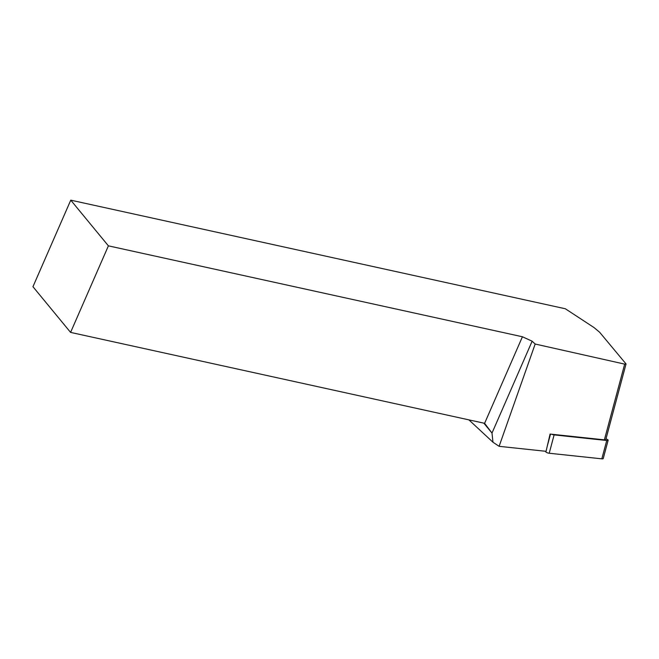 <?xml version="1.0" encoding="UTF-8"?>
<svg xmlns="http://www.w3.org/2000/svg" width="659" height="659" viewBox="0 0 659 659"><rect width="100%" height="100%" fill="white"/><g stroke="black" fill="none" stroke-linecap="round" stroke-linejoin="round"><path stroke-width="0.99" d="M626.042 363.949L605.786 439.586A2.488 0.7 -165 0 1 604.385 439.85L550.076 434.067L546.064 451.324L499.11 446.324L535.166 344.031L624.674 364.122L626.042 363.949L599.641 332.26L594.039 327.572L565.348 308.766L70.76 200.163L108.397 245.848L522.422 336.765L532.134 341.197L535.166 344.031M468.895 419.865L492.981 442.23L499.11 446.324M70.76 200.163L32.95 286.706L70.587 332.4L108.397 245.848M70.587 332.4L484.612 423.317L522.422 336.765M532.134 341.197L491.993 433.078L492.981 442.23M484.612 423.317L491.993 433.078L483.805 423.136M545.792 451.687L545.792 451.679A2.488 0.7 15 0 0 545.792 451.687A2.488 0.7 15 0 0 549.211 453.244L601.832 458.837A2.488 0.7 15 0 0 603.232 458.582L608.142 440.237A2.488 0.7 15 0 0 607.128 439.339L605.983 438.82M551.723 434.24A2.488 0.7 15 0 0 554.12 434.899L606.75 440.5A2.488 0.7 15 0 0 608.142 440.237M604.385 439.85L624.674 364.122M601.832 458.837L606.75 440.5M549.211 453.244L554.12 434.899M547.201 446.431L550.504 434.116L547.201 446.423"/></g></svg>
